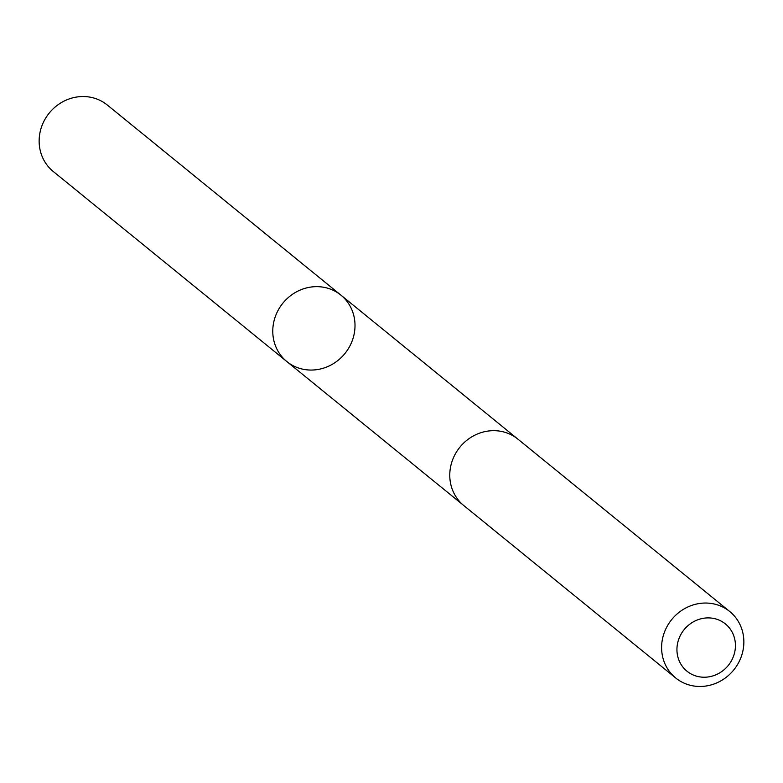 <?xml version="1.0" encoding="UTF-8"?>
<svg xmlns="http://www.w3.org/2000/svg" width="783" height="783" viewBox="0 0 783 783"><rect width="100%" height="100%" fill="white"/><g stroke="black" fill="none" stroke-linecap="round" stroke-linejoin="round"><path stroke-width="1.17" d="M288.536 297.344A42.82 39.953 -50.9 0 1 340.918 295.132A42.82 39.953 -50.9 0 1 344.882 353.564A42.82 39.953 -50.9 0 1 286.862 361.57A42.82 39.953 -50.9 0 1 288.536 297.344A42.82 39.953 -50.9 0 1 340.918 295.132L107.3 105.02A42.83 39.962 129.1 0 0 54.898 107.232A42.83 39.962 129.1 0 0 53.234 171.467L286.862 361.57A42.82 39.953 -50.9 0 1 288.536 297.344M729.766 611.533L517.935 439.165A42.83 39.962 129.1 0 0 459.905 447.162A42.83 39.962 129.1 0 0 463.869 505.612L675.7 677.98A42.83 39.962 129.1 0 0 728.102 675.768A42.83 39.962 129.1 0 0 729.766 611.533A42.83 39.962 129.1 0 0 671.736 619.529A42.83 39.962 129.1 0 0 675.7 677.98M724.226 669.622A30.468 28.423 129.1 0 0 717.111 619.353A30.468 28.423 129.1 0 0 677.226 653.717A30.468 28.423 129.1 0 0 724.226 669.622M517.054 438.46L340.918 295.132M463.007 504.878L286.862 361.57"/></g></svg>
